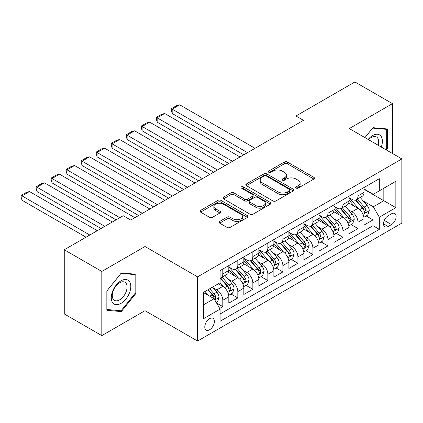 <?xml version="1.0" encoding="UTF-8"?>
<svg xmlns="http://www.w3.org/2000/svg" width="423" height="423" viewBox="0 0 423 423"><rect width="100%" height="100%" fill="white"/><g stroke="black" fill="none" stroke-linecap="round" stroke-linejoin="round"><path stroke-width="0.63" d="M296.148 188.087A1.459 0.841 0 0 0 298.21 188.087L313.877 179.045A2.083 1.206 0 0 0 314.485 178.194A2.083 1.206 0 0 0 313.877 177.343L287.339 162.02A2.083 1.206 0 0 0 284.388 162.02L268.721 171.061A1.459 0.841 0 0 0 268.293 171.659A1.459 0.841 0 0 0 268.721 172.256A1.459 0.841 0 0 0 270.789 172.256L272.814 171.088A6.673 3.855 0 0 1 282.252 171.088L284.462 172.362A6.673 3.855 0 0 1 286.419 175.085A6.673 3.855 0 0 1 284.462 177.808L282.437 178.982A1.459 0.841 0 0 0 282.009 179.574A1.459 0.841 0 0 0 282.437 180.172A1.459 0.841 0 0 0 284.499 180.172L286.524 179.003A6.673 3.855 0 0 1 295.963 179.003L298.173 180.277A6.673 3.855 0 0 1 300.129 183A6.673 3.855 0 0 1 298.173 185.729L296.148 186.897A1.459 0.841 0 0 0 295.719 187.495A1.459 0.841 0 0 0 296.148 188.087L296.148 186.897M209.586 329.766A6.8 3.923 120 0 0 214.027 323.775A6.8 3.923 120 0 0 212.986 318.329A6.8 3.923 120 0 0 209.586 318.667A6.8 3.923 120 0 0 205.144 324.658A6.8 3.923 120 0 0 206.186 330.104A6.8 3.923 120 0 0 209.586 329.766M219.664 221.435A2.083 1.206 0 0 0 219.051 222.287A2.083 1.206 0 0 0 219.664 223.138L227.109 227.437A2.083 1.206 0 0 0 230.059 227.437L247.455 217.39A2.083 1.206 0 0 0 248.063 216.539A2.083 1.206 0 0 0 247.455 215.688L220.917 200.37A2.083 1.206 0 0 0 217.967 200.37L200.571 210.411A2.083 1.206 0 0 0 199.957 211.262A2.083 1.206 0 0 0 200.571 212.113L209.565 217.306A2.083 1.206 0 0 0 212.51 217.306L219.96 213.007A2.083 1.206 0 0 0 220.568 212.156A2.083 1.206 0 0 0 219.96 211.304L215.497 208.729A5.578 3.22 0 0 1 213.864 206.456A5.578 3.22 0 0 1 217.306 203.479A5.578 3.22 0 0 1 223.386 204.177L240.856 214.265A5.578 3.22 0 0 1 242.49 216.539A5.578 3.22 0 0 1 239.048 219.516A5.578 3.22 0 0 1 232.967 218.818L230.059 217.136A2.083 1.206 0 0 0 227.109 217.136L219.664 221.435L219.664 223.138M144.994 246.514L101.811 271.444L64.259 249.766L64.259 313.94L101.811 335.619L144.994 310.688L197.567 341.038L197.567 276.864L144.994 246.514L144.994 310.688M392.465 153.507L392.465 103.64L349.276 128.571L401.85 158.926L197.567 276.864M392.465 103.64L354.913 81.962L295.952 115.997L295.952 124.669M64.259 249.766L123.215 215.725L130.728 220.066L303.465 120.333L295.952 115.997M272.962 200.962A2.083 1.206 0 0 0 275.912 200.962L293.308 190.921A2.083 1.206 0 0 0 293.922 190.07A2.083 1.206 0 0 0 293.308 189.218L266.77 173.895A2.083 1.206 0 0 0 263.82 173.895L246.424 183.936A2.083 1.206 0 0 0 245.811 184.788A2.083 1.206 0 0 0 246.424 185.639L272.962 200.962M241.919 188.404A1.459 0.841 0 0 1 243.399 188.61L243.399 186.876L270.382 202.453A2.083 1.206 0 0 1 270.99 203.304A2.083 1.206 0 0 1 270.382 204.156L252.986 214.202A2.083 1.206 0 0 1 250.035 214.202L223.497 198.879L223.497 197.176A2.083 1.206 0 0 0 222.884 198.027A2.083 1.206 0 0 0 223.497 198.879M223.497 197.176L230.942 192.877A2.083 1.206 0 0 1 233.893 192.877L244.653 199.09A2.083 1.206 0 0 0 247.603 199.09L252.542 196.24A2.083 1.206 0 0 0 253.15 195.389A2.083 1.206 0 0 0 252.542 194.538L241.337 188.066A1.459 0.841 0 0 1 240.909 187.474A1.459 0.841 0 0 1 241.808 186.691A1.459 0.841 0 0 1 243.399 186.876M219.685 308.409L222.805 306.612L216.571 303.011M213.023 287.698L216.793 289.877A8.497 4.907 60 0 1 222.805 300.282L228.811 296.814L228.811 303.143L237.821 297.94L230.99 293.996M228.045 279.027L231.815 281.2A8.497 4.907 60 0 1 237.821 291.611L243.833 288.142L243.833 294.471L252.843 289.269L246.012 285.324M243.066 270.355L246.836 272.528A8.497 4.907 60 0 1 252.843 282.939L258.855 279.466L258.855 285.8L267.865 280.597L261.033 276.647M258.088 261.678L261.858 263.857A8.497 4.907 60 0 1 267.865 274.263L273.871 270.794L273.871 277.128L282.887 271.926L276.05 267.976M273.105 253.007L276.88 255.185A8.497 4.907 60 0 1 282.887 265.591L288.893 262.123L288.893 268.457L297.908 263.249L291.072 259.304M288.126 244.335L291.896 246.514A8.497 4.907 60 0 1 297.908 256.92L303.915 253.451L303.915 259.78L312.925 254.577L306.093 250.633M303.148 235.664L306.918 237.842A8.497 4.907 60 0 1 312.925 248.248L318.937 244.78L318.937 251.109L327.947 245.906L321.115 241.961M318.17 226.992L321.94 229.171A8.497 4.907 60 0 1 327.947 239.577L333.959 236.108L333.959 242.437L342.968 237.234L336.137 233.29M333.192 218.321L336.962 220.499A8.497 4.907 60 0 1 342.968 230.905L348.975 227.437L348.975 233.766L357.99 228.563L357.99 222.234A8.497 4.907 -120 0 0 351.984 211.828L348.208 209.649M351.153 224.618L357.99 228.563M228.811 296.814A8.497 4.907 -120 0 0 222.805 286.408L218.294 283.801M243.833 288.142A8.497 4.907 -120 0 0 237.821 277.731L228.536 272.37M258.855 279.466A8.497 4.907 -120 0 0 252.843 269.06L243.553 263.698M273.871 270.794A8.497 4.907 -120 0 0 267.865 260.388L258.575 255.027M288.893 262.123A8.497 4.907 -120 0 0 282.887 251.717L273.596 246.355M303.915 253.451A8.497 4.907 -120 0 0 297.908 243.045L288.618 237.684M318.937 244.78A8.497 4.907 -120 0 0 312.925 234.374L303.64 229.012M333.959 236.108A8.497 4.907 -120 0 0 327.947 225.702L318.656 220.335M348.975 227.437A8.497 4.907 -120 0 0 342.968 217.031L333.678 211.664M391.487 213.821L388.182 215.73A6.583 3.802 120 0 0 383.878 221.53A6.583 3.802 120 0 0 384.888 226.807A6.583 3.802 120 0 0 388.182 226.479L391.487 224.576A6.583 3.802 120 0 0 395.785 218.77A6.583 3.802 120 0 0 394.781 213.493A6.583 3.802 120 0 0 391.487 213.821M197.567 341.038L401.85 223.101L401.85 158.926M203.574 304.793L214.091 298.723L220.097 309.128L220.097 321.269L379.32 229.345L379.32 217.2L373.308 206.794L363.23 200.978M220.097 309.128L203.574 318.667L203.574 292.304L220.097 282.765L220.097 270.62L379.32 178.696L379.32 190.836L395.843 181.298L395.843 207.661L379.32 217.2M228.811 266.982L231.815 268.716A8.497 4.907 60 0 0 236.066 269.134L242.072 265.665A8.497 4.907 -120 0 0 243.833 261.779L243.833 256.92M243.833 258.31L246.836 260.045A8.497 4.907 60 0 0 251.082 260.462L257.094 256.994A8.497 4.907 -120 0 0 258.855 253.102L258.855 248.248M258.855 249.633L261.858 251.368A8.497 4.907 60 0 0 266.104 251.791L272.116 248.322A8.497 4.907 -120 0 0 273.871 244.431L273.871 239.577M273.871 240.962L276.88 242.696A8.497 4.907 60 0 0 281.126 243.119L287.132 239.651A8.497 4.907 -120 0 0 288.893 235.759L288.893 230.905M288.893 232.29L291.896 234.025A8.497 4.907 60 0 0 296.148 234.448L302.154 230.979A8.497 4.907 -120 0 0 303.915 227.088L303.915 222.234M303.915 223.619L306.918 225.353A8.497 4.907 60 0 0 311.169 225.776L317.176 222.308A8.497 4.907 -120 0 0 318.937 218.416L318.937 213.557M318.937 214.947L321.94 216.682A8.497 4.907 60 0 0 326.186 217.105L332.198 213.631A8.497 4.907 -120 0 0 333.959 209.745L333.959 204.885M333.959 206.276L336.962 208.01A8.497 4.907 60 0 0 341.208 208.428L347.22 204.959A8.497 4.907 -120 0 0 348.975 201.073L348.975 196.214M220.097 313.982L373.012 225.702L373.012 219.891L363.997 225.094L363.997 218.765A8.497 4.907 -120 0 0 357.99 208.354L348.7 202.992M348.975 197.604L351.984 199.339A8.497 4.907 -120 0 0 356.229 199.756A8.497 4.907 -120 0 0 357.99 195.87L357.99 191.011M356.229 199.756L362.236 196.288A8.497 4.907 -120 0 0 363.997 192.402L363.997 187.542M222.805 269.06L222.805 273.919A8.497 4.907 60 0 1 221.044 277.805A8.497 4.907 60 0 1 220.097 278.149M221.044 277.805L227.051 274.337A8.497 4.907 -120 0 0 228.811 270.45L228.811 265.591M237.821 260.388L237.821 265.247A8.497 4.907 60 0 1 236.066 269.134M252.843 251.717L252.843 256.571A8.497 4.907 60 0 1 251.082 260.462M267.865 243.045L267.865 247.899A8.497 4.907 60 0 1 266.104 251.791M282.887 234.374L282.887 239.228A8.497 4.907 60 0 1 281.126 243.119M297.908 225.702L297.908 230.556A8.497 4.907 60 0 1 296.148 234.448M312.925 217.031L312.925 221.885A8.497 4.907 60 0 1 311.169 225.776M327.947 208.354L327.947 213.213A8.497 4.907 60 0 1 326.186 217.105M342.968 199.682L342.968 204.542A8.497 4.907 60 0 1 341.208 208.428M342.968 230.905L342.968 237.234M327.947 239.577L327.947 245.906M312.925 248.248L312.925 254.577M297.908 256.92L297.908 263.249M282.887 265.591L282.887 271.926M267.865 274.263L267.865 280.597M252.843 282.939L252.843 289.269M237.821 291.611L237.821 297.94M222.805 300.282L222.805 306.612M214.091 298.723L203.574 292.647M373.308 206.794L383.825 200.724L383.825 188.235L395.843 181.298M363.997 189.277L395.843 207.661M363.997 188.933L373.308 194.305L379.32 190.836M101.811 271.444L101.811 335.619M366.175 215.947L373.012 219.891M373.012 225.702L379.32 229.345M386.167 149.869L387.431 148.293L387.431 128.967L372.933 127.672L364.943 137.618M106.845 310.292L121.338 311.587L135.831 293.551L135.831 274.226L121.338 272.93L106.845 290.966L106.845 310.292M386.68 147.86L387.431 148.293M135.08 293.118L135.831 293.551M119.804 310.704L121.338 311.587M296.729 188.293L298.173 187.463A6.673 3.855 0 0 0 300.129 184.735L300.129 183M286.419 175.085L286.419 176.819A6.673 3.855 0 0 1 284.462 179.542L283.019 180.378M313.85 179.061L287.339 163.754A2.083 1.206 0 0 0 284.388 163.754L269.308 172.462M293.282 190.937L266.77 175.63A2.083 1.206 0 0 0 263.82 175.63L246.45 185.655M289.623 190.662A1.459 0.841 0 0 0 290.051 190.07A1.459 0.841 0 0 0 289.623 189.472L266.326 176.021A1.459 0.841 0 0 0 264.264 176.021L262.123 177.258A6.673 3.855 0 0 0 260.171 179.981A6.673 3.855 0 0 0 262.123 182.704L278.048 191.899A6.673 3.855 0 0 0 287.487 191.899L289.623 190.662L289.623 192.396A1.459 0.841 0 0 0 290.051 191.804L290.051 190.07M260.171 179.981L260.171 181.716A6.673 3.855 0 0 0 262.123 184.439L262.123 182.704M289.623 192.396L287.487 193.634A6.673 3.855 0 0 1 278.048 193.634L262.123 184.439M223.524 198.895L230.942 194.612L230.942 192.877M253.15 195.389L253.15 197.123A2.083 1.206 0 0 1 252.542 197.975L247.603 200.825A2.083 1.206 0 0 1 244.653 200.825L233.893 194.612A2.083 1.206 0 0 0 230.942 194.612M243.399 188.61L270.355 204.172M255.82 205.541A5.578 3.22 0 0 0 261.9 206.239A5.578 3.22 0 0 0 265.343 203.262A5.578 3.22 0 0 0 263.709 200.983L257.554 197.43A2.083 1.206 0 0 0 254.604 197.43L249.665 200.28A2.083 1.206 0 0 0 249.057 201.131A2.083 1.206 0 0 0 249.665 201.983L255.82 205.541L255.82 207.275A5.578 3.22 0 0 0 261.9 207.973A5.578 3.22 0 0 0 265.343 204.996L265.343 203.262M249.057 201.131L249.057 202.866A2.083 1.206 0 0 0 249.665 203.717L249.665 201.983M255.82 207.275L249.665 203.717M242.49 216.539L242.49 218.273A5.578 3.22 0 0 1 239.048 221.25A5.578 3.22 0 0 1 232.967 220.552L230.059 218.871A2.083 1.206 0 0 0 227.109 218.871L219.69 223.154M213.864 206.456L213.864 208.19A5.578 3.22 0 0 0 215.497 210.464L215.497 208.729M219.928 213.023L215.497 210.464M247.429 217.406L220.917 202.104A2.083 1.206 0 0 0 217.967 202.104L200.597 212.129M363.87 217.274L367.751 215.032L369.253 210.696A5.631 3.252 -120 0 0 367.064 205.414L360.2 197.467M247.513 152.64L172.182 109.15L179.696 104.809L255.021 148.304M358.826 208.904L350.683 199.482A16.248 9.38 -120 0 0 348.975 197.694M172.182 113.486L171.357 110.403L171.357 108.669L172.182 109.15L172.182 113.486L243.754 154.807M354.363 206.26L349.81 200.988A13.488 7.788 -120 0 0 348.975 200.084M355.463 200.063L362.405 208.1A5.631 3.252 60 0 1 364.415 211.976L364.822 212.647L365.583 212.536L366.218 210.94A5.631 3.252 -120 0 0 364.208 207.059L357.345 199.111M355.87 199.931L363.331 208.565A2.866 1.655 60 0 1 364.055 209.692L366.218 210.94M171.357 108.669L176.613 105.634L179.696 104.809M381.287 147.051A13.806 7.974 120 0 0 372.637 135.556A13.806 7.974 120 0 0 368.11 139.447M378.13 145.232A10.453 6.033 120 0 0 376.491 136.983A10.453 6.033 120 0 0 371.267 137.501A10.453 6.033 120 0 0 368.528 139.685M364.975 137.634L372.637 128.1L386.68 129.359L386.68 148.082L385.533 149.504M385.75 128.819L386.68 129.359M129.491 292.843A13.806 7.974 120 0 0 125.922 279.503A13.806 7.974 120 0 0 112.581 291.331A13.806 7.974 120 0 0 116.156 304.666A13.806 7.974 120 0 0 129.491 292.843M126.07 291.865A10.453 6.033 120 0 0 124.896 282.241A10.453 6.033 120 0 0 113.269 290.723A10.453 6.033 120 0 0 114.443 300.351A10.453 6.033 120 0 0 126.07 291.865M106.993 309.557L106.993 290.834L121.036 273.358L135.08 274.617L135.08 293.34L121.036 310.81L106.845 309.472M134.149 274.078L135.08 274.617M348.853 225.945L352.734 223.709L354.236 219.368A5.631 3.252 -120 0 0 352.042 214.086L345.179 206.138M232.491 161.311L157.16 117.821L164.674 113.486L240 156.975M343.804 217.575L335.666 208.153A16.248 9.38 -120 0 0 333.959 206.366M157.16 122.157L156.336 119.075L156.336 117.34L157.16 117.821L157.16 122.157L228.737 163.479M339.341 214.932L334.789 209.665A13.488 7.788 -120 0 0 333.959 208.756M340.441 208.735L347.383 216.772A5.631 3.252 60 0 1 349.393 220.653L349.8 221.319L350.561 221.213L351.196 219.611A5.631 3.252 -120 0 0 349.187 215.73L342.323 207.788M340.853 208.602L348.309 217.242A2.866 1.655 60 0 1 349.033 218.363L351.196 219.611M156.336 117.34L161.591 114.305L164.674 113.486M333.832 234.617L337.713 232.38L339.214 228.039A5.631 3.252 -120 0 0 337.02 222.757L330.157 214.81M217.47 169.983L142.144 126.493L149.652 122.157L224.983 165.647M328.782 226.252L320.645 216.825A16.248 9.38 -120 0 0 318.937 215.043M142.144 130.829L141.314 127.751L141.314 126.017L142.144 126.493L142.144 130.829L213.715 172.15M324.319 223.603L319.767 218.337A13.488 7.788 -120 0 0 318.937 217.427M325.424 217.406L332.367 225.443A5.631 3.252 60 0 1 334.371 229.324L334.783 229.99L335.539 229.885L336.174 228.283A5.631 3.252 -120 0 0 334.165 224.401L327.302 216.46M325.832 217.274L333.292 225.914A2.866 1.655 60 0 1 334.011 227.035L336.174 228.283M141.314 126.017L146.575 122.982L149.652 122.157M318.81 243.294L322.691 241.052L324.192 236.716A5.631 3.252 -120 0 0 321.998 231.429L315.135 223.481M202.448 178.654L127.122 135.164L134.63 130.829L209.961 174.318M313.76 234.924L305.623 225.501A16.248 9.38 -120 0 0 303.915 223.714M127.122 139.5L126.297 136.423L126.297 134.688L127.122 135.164L127.122 139.5L198.694 180.822M309.298 232.28L304.745 227.008A13.488 7.788 -120 0 0 303.915 226.099M310.403 226.078L317.345 234.115A5.631 3.252 60 0 1 319.349 237.996L319.762 238.662L320.523 238.556L321.152 236.954A5.631 3.252 -120 0 0 319.148 233.078L312.285 225.131M310.81 225.951L318.27 234.585A2.866 1.655 60 0 1 318.99 235.706L321.152 236.954M126.297 134.688L131.553 131.653L134.63 130.829M303.788 251.965L307.669 249.723L309.171 245.388A5.631 3.252 -120 0 0 306.982 240.1L300.119 232.153M187.431 187.326L112.1 143.836L119.609 139.5L194.94 182.99M298.744 243.595L290.601 234.173A16.248 9.38 -120 0 0 288.893 232.386M112.1 148.172L111.275 145.094L111.275 143.36L112.1 143.836L112.1 148.172L183.672 189.493M294.276 240.951L289.723 235.68A13.488 7.788 -120 0 0 288.893 234.77M295.381 234.754L302.323 242.791A5.631 3.252 60 0 1 304.333 246.667L304.74 247.333L305.501 247.228L306.13 245.626A5.631 3.252 -120 0 0 304.126 241.75L297.263 233.803M295.788 234.622L303.249 243.257A2.866 1.655 60 0 1 303.973 244.378L306.13 245.626M111.275 143.36L116.531 140.325L119.609 139.5M288.766 260.637L292.647 258.395L294.149 254.059A5.631 3.252 -120 0 0 291.96 248.772L285.097 240.824M172.41 195.997L97.079 152.507L104.592 148.172L179.918 191.661M283.722 252.267L275.579 242.844A16.248 9.38 -120 0 0 273.871 241.057M97.079 156.843L96.254 153.766L96.254 152.031L97.079 152.507L97.079 156.843L168.655 198.165M279.259 249.623L274.707 244.351A13.488 7.788 -120 0 0 273.871 243.447M280.359 243.426L287.302 251.463A5.631 3.252 60 0 1 289.311 255.339L289.718 256.005L290.479 255.899L291.114 254.297A5.631 3.252 -120 0 0 289.105 250.421L282.241 242.474M280.772 243.294L288.227 251.928A2.866 1.655 60 0 1 288.951 253.049L291.114 254.297M96.254 152.031L101.509 148.996L104.592 148.172M273.75 269.308L277.631 267.066L279.132 262.731A5.631 3.252 -120 0 0 276.938 257.443L270.075 249.501M157.388 204.669L82.057 161.179L89.57 156.843L164.896 200.333M268.7 260.938L260.563 251.516A16.248 9.38 -120 0 0 258.855 249.729M82.057 165.515L81.232 162.437L81.232 160.703L82.057 161.179L82.057 165.515L153.634 206.836M264.238 258.294L259.685 253.023A13.488 7.788 -120 0 0 258.855 252.119M265.337 252.097L272.28 260.134A5.631 3.252 60 0 1 274.289 264.01L274.696 264.676L275.458 264.571L276.092 262.969A5.631 3.252 -120 0 0 274.083 259.093L267.22 251.146M265.75 251.965L273.205 260.6A2.866 1.655 60 0 1 273.93 261.721L276.092 262.969M81.232 160.703L86.488 157.668L89.57 156.843M258.728 277.98L262.609 275.738L264.111 271.402A5.631 3.252 -120 0 0 261.916 266.115L255.053 258.173M142.366 213.345L67.04 169.85L74.548 165.515L149.879 209.004M253.678 269.61L245.541 260.187A16.248 9.38 -120 0 0 243.833 258.4M67.04 174.186L66.21 171.109L66.21 169.374L67.04 169.85L67.04 174.186L138.612 215.513M249.216 266.966L244.663 261.694A13.488 7.788 -120 0 0 243.833 260.79M250.321 260.769L257.263 268.806A5.631 3.252 60 0 1 259.267 272.682L259.68 273.353L260.436 273.242L261.07 271.64A5.631 3.252 -120 0 0 259.061 267.764L252.198 259.817M250.728 260.637L258.189 269.271A2.866 1.655 60 0 1 258.908 270.392L261.07 271.64M66.21 169.374L71.471 166.339L74.548 165.515M243.706 286.651L247.587 284.409L249.089 280.074A5.631 3.252 -120 0 0 246.895 274.791L240.031 266.844M119.836 217.681L52.018 178.522L59.527 174.186L134.858 217.681M238.657 278.281L230.519 268.859A16.248 9.38 -120 0 0 228.811 267.072M52.018 182.863L51.194 179.78L51.194 178.046L52.018 178.522L52.018 182.863L116.082 219.849M234.194 275.637L229.641 270.366A13.488 7.788 -120 0 0 228.811 269.462M235.299 269.44L242.242 277.477A5.631 3.252 60 0 1 244.245 281.353L244.658 282.025L245.419 281.914L246.049 280.317A5.631 3.252 -120 0 0 244.045 276.436L237.181 268.489M235.706 269.308L243.167 277.943A2.866 1.655 60 0 1 243.886 279.069L246.049 280.317M51.194 178.046L56.449 175.011L59.527 174.186M228.684 295.323L232.565 293.081L234.067 288.745A5.631 3.252 -120 0 0 231.878 283.463L225.015 275.516M104.814 226.353L36.997 187.199L44.505 182.863L112.328 222.017M223.64 286.953L220.045 282.797M36.997 191.534L36.172 188.452L36.172 186.717L36.997 187.199L36.997 191.534L101.06 228.52M219.172 284.309L218.591 283.632M220.277 278.112L227.22 286.149A5.631 3.252 60 0 1 229.229 290.03L229.636 290.696L230.398 290.585L231.027 288.988A5.631 3.252 -120 0 0 229.023 285.107L222.16 277.165M220.684 277.98L228.145 286.62A2.866 1.655 60 0 1 228.869 287.74L231.027 288.988M36.172 186.717L41.428 183.682L44.505 182.863M216.269 302.493L217.544 301.758L219.045 297.417A5.631 3.252 -120 0 0 216.856 292.134L212.536 287.132M89.792 235.024L21.975 195.87L29.488 191.534L97.306 230.688M208.502 295.492L205.023 291.468M21.975 200.206L21.15 197.129L21.15 195.394L21.975 195.87L21.975 200.206L86.038 237.192M204.156 292.98L203.574 292.314M207.878 289.818L212.198 294.82A5.631 3.252 60 0 1 214.207 298.701L214.614 299.368L215.376 299.262L216.01 297.66A5.631 3.252 -120 0 0 214.001 293.779L209.681 288.777M208.227 289.618L213.123 295.291A2.866 1.655 60 0 1 213.848 296.412L216.01 297.66M21.15 195.394L26.406 192.354L29.488 191.534M216.793 289.877L222.805 286.408M231.815 281.2L237.821 277.731M246.836 272.528L252.843 269.06M261.858 263.857L267.865 260.388M276.88 255.185L282.887 251.717M291.896 246.514L297.908 243.045M306.918 237.842L312.925 234.374M321.94 229.171L327.947 225.702M336.962 220.499L342.968 217.031M351.984 211.828L357.99 208.354M357.99 195.87L363.997 192.402M222.805 273.919L228.811 270.45M237.821 265.247L243.833 261.779M252.843 256.571L258.855 253.102M267.865 247.899L273.871 244.431M282.887 239.228L288.893 235.759M297.908 230.556L303.915 227.088M312.925 221.885L318.937 218.416M327.947 213.213L333.959 209.745M342.968 204.542L348.975 201.073M357.99 222.234L363.997 218.765M384.285 220.415L391.487 224.576M383.524 223.793L388.182 226.479M298.173 187.463L298.173 185.729M282.437 180.172L282.437 178.982M284.462 179.542L284.462 177.808M268.721 172.256L268.721 171.061M284.388 163.754L284.388 162.02M287.339 163.754L287.339 162.02M313.877 179.045L313.877 177.343M246.424 185.639L246.424 183.936M263.82 175.63L263.82 173.895M266.77 175.63L266.77 173.895M293.308 190.921L293.308 189.218M278.048 193.634L278.048 191.899M287.487 193.634L287.487 191.899M233.893 194.612L233.893 192.877M244.653 200.825L244.653 199.09M247.603 200.825L247.603 199.09M252.542 197.975L252.542 196.24M270.382 204.156L270.382 202.453M227.109 218.871L227.109 217.136M230.059 218.871L230.059 217.136M232.967 220.552L232.967 218.818M219.96 213.007L219.96 211.304M200.571 212.113L200.571 210.411M217.967 202.104L217.967 200.37M220.917 202.104L220.917 200.37M247.455 217.39L247.455 215.688M363.013 214.387L369.216 210.807M350.683 199.482L351.46 199.037M364.208 207.059L367.064 205.414M359.719 209.649L362.405 208.1M347.992 223.058L354.199 219.479M335.666 208.153L336.438 207.709M349.187 215.73L352.042 214.086M344.703 218.321L347.383 216.772M332.97 231.735L339.177 228.15M320.645 216.825L321.417 216.38M334.165 224.401L337.02 222.757M329.681 226.992L332.367 225.443M317.953 240.407L324.155 236.822M305.623 225.501L306.395 225.052M319.148 233.078L321.998 231.429M314.659 235.669L317.345 234.115M302.931 249.078L309.134 245.493M290.601 234.173L291.378 233.723M304.126 241.75L306.982 240.1M299.637 244.341L302.323 242.791M287.91 257.75L294.112 254.165M275.579 242.844L276.356 242.395M289.105 250.421L291.96 248.772M284.616 253.012L287.302 251.463M272.888 266.421L279.095 262.842M260.563 251.516L261.335 251.066M274.083 259.093L276.938 257.443M269.599 261.684L272.28 260.134M257.866 275.093L264.074 271.513M245.541 260.187L246.313 259.743M259.061 267.764L261.916 266.115M254.577 270.355L257.263 268.806M242.85 283.764L249.052 280.185M230.519 268.859L231.291 268.415M244.045 276.436L246.895 274.791M239.555 279.027L242.242 277.477M227.828 292.436L234.03 288.856M229.023 285.107L231.878 283.463M224.534 287.698L227.22 286.149M214.805 299.955L219.008 297.528M214.001 293.779L216.856 292.134M209.771 296.227L212.198 294.82"/></g></svg>
